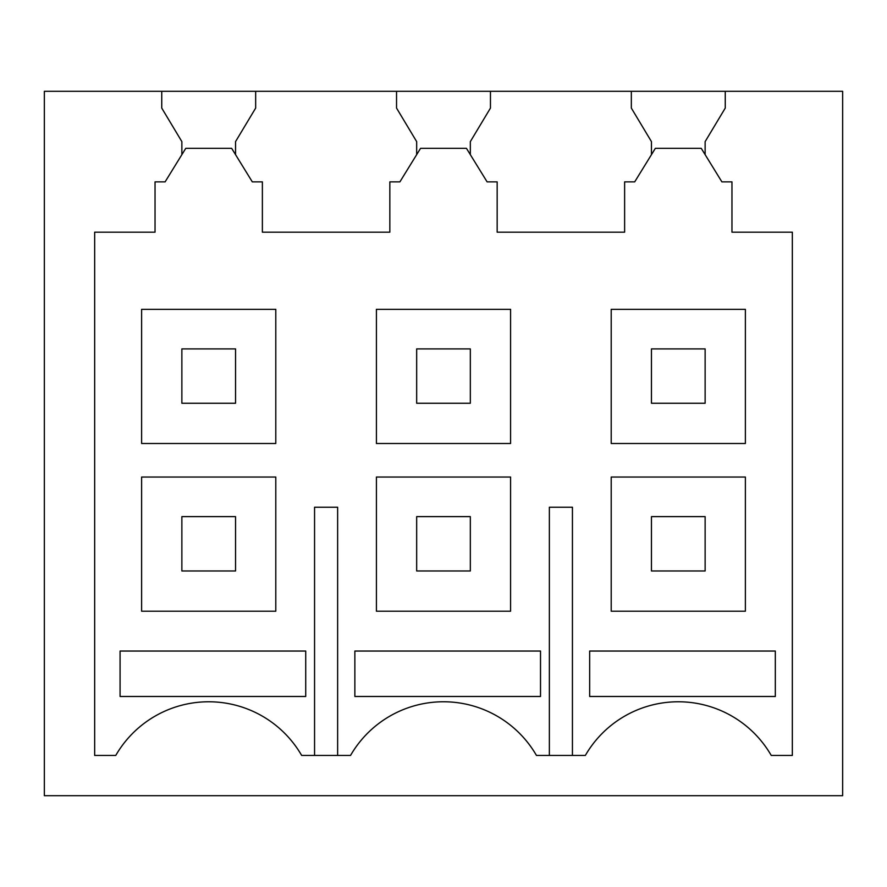 <?xml version="1.0" encoding="UTF-8"?>
<svg xmlns="http://www.w3.org/2000/svg" width="887" height="887" viewBox="0 0 887 887"><rect width="100%" height="100%" fill="white"/><g stroke="black" fill="none" stroke-linecap="round" stroke-linejoin="round"><path stroke-width="1.33" d="M235.543 154.648L235.543 141.621L255.667 108.081L255.667 91.306L44.35 91.306L44.35 795.694L842.65 795.694L842.65 91.306L631.333 91.306L631.333 108.081L651.457 141.621L651.457 154.648L634.693 181.868L624.625 181.868L624.625 232.183L497.163 232.183L497.163 181.868L487.107 181.868L466.44 148.329L420.56 148.329L399.893 181.868L389.837 181.868L389.837 232.183L262.375 232.183L262.375 181.868L252.307 181.868L231.651 148.329L185.76 148.329L165.104 181.868L155.037 181.868L155.037 232.183L94.665 232.183L94.665 755.436L115.754 755.436A107.338 107.338 0 0 1 301.658 755.436L350.542 755.436A107.338 107.338 0 0 1 536.458 755.436L585.342 755.436A107.338 107.338 0 0 1 771.246 755.436L792.335 755.436L792.335 232.183L731.963 232.183L731.963 181.868L721.896 181.868L701.24 148.329L655.349 148.329L651.457 154.648M255.667 91.306L396.544 91.306L396.544 108.081L416.668 141.621L416.668 154.648M470.332 154.648L470.332 141.621L490.456 108.081L490.456 91.306L396.544 91.306M490.456 91.306L631.333 91.306M275.79 477.04L141.621 477.04L141.621 611.21L275.79 611.21L275.79 477.04M161.744 91.306L161.744 108.081L181.868 141.621L181.868 154.648M705.132 154.648L705.132 141.621L725.256 108.081L725.256 91.306M745.379 309.33L611.21 309.33L611.21 443.5L745.379 443.5L745.379 309.33M510.579 309.33L376.421 309.33L376.421 443.5L510.579 443.5L510.579 309.33M275.79 309.33L141.621 309.33L141.621 443.5L275.79 443.5L275.79 309.33M745.379 477.04L611.21 477.04L611.21 611.21L745.379 611.21L745.379 477.04M510.579 477.04L376.421 477.04L376.421 611.21L510.579 611.21L510.579 477.04M314.563 755.436L314.563 507.231L337.637 507.231L337.637 755.436M549.363 755.436L549.363 507.231L572.437 507.231L572.437 755.436M354.867 651.047L540.516 651.047L540.516 696.483L354.867 696.483L354.867 651.047M589.667 696.483L589.667 651.047L775.316 651.047L775.316 696.483L589.667 696.483M120.078 651.047L305.727 651.047L305.727 696.483L120.078 696.483L120.078 651.047M181.868 516.622L181.868 570.962L235.543 570.962L235.543 516.622L181.868 516.622M181.868 403.252L235.543 403.252L235.543 348.913L181.868 348.913L181.868 403.252M416.668 516.622L416.668 570.962L470.332 570.962L470.332 516.622L416.668 516.622M416.668 403.252L470.332 403.252L470.332 348.913L416.668 348.913L416.668 403.252M651.457 516.622L651.457 570.962L705.132 570.962L705.132 516.622L651.457 516.622M651.457 403.252L705.132 403.252L705.132 348.913L651.457 348.913L651.457 403.252"/></g></svg>
